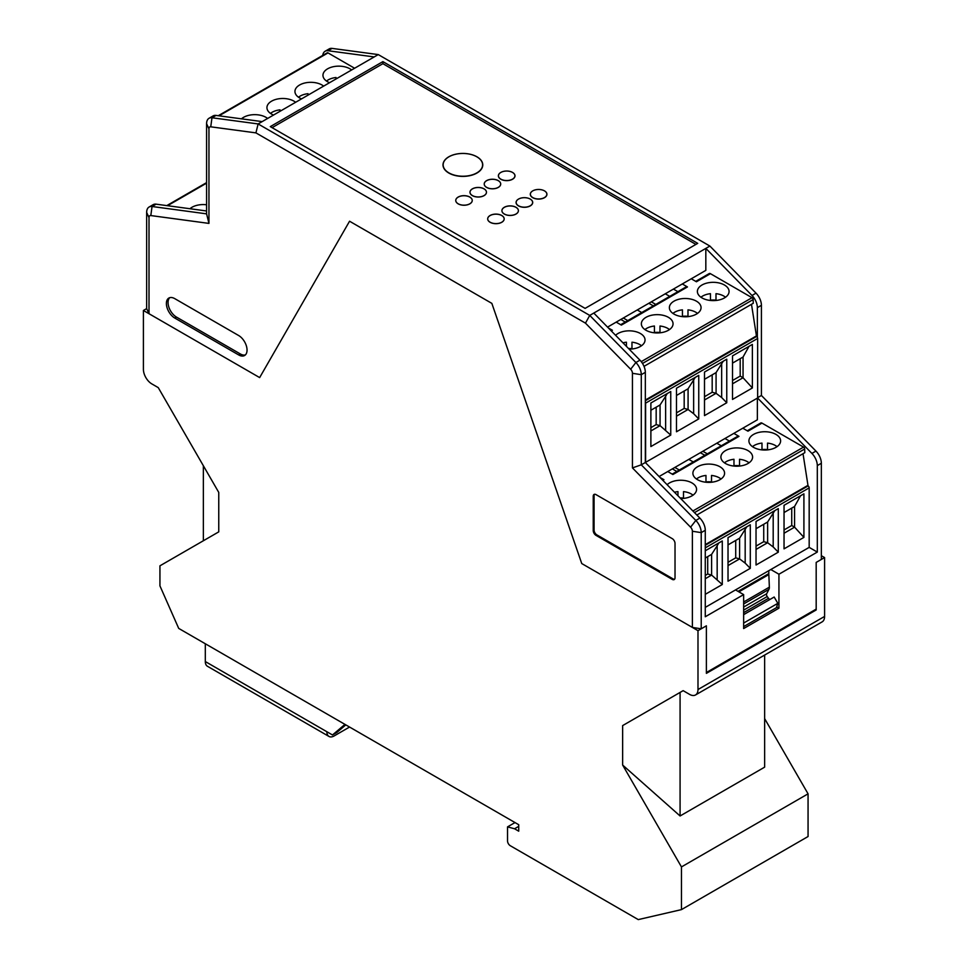 <?xml version="1.0" encoding="UTF-8"?>
<svg xmlns="http://www.w3.org/2000/svg" width="968" height="968" viewBox="0 0 968 968"><rect width="100%" height="100%" fill="white"/><g stroke="black" fill="none" stroke-linecap="round" stroke-linejoin="round"><path stroke-width="1.45" d="M815.455 609.55L816.181 609.961L816.181 562.42L824.591 557.568L824.591 616.434A11.882 6.861 60 0 1 822.122 621.88L695.52 694.963A11.882 6.861 -120 0 0 697.989 689.531L697.989 630.664L581.756 563.558L491.841 303.371L581.756 563.558L692.386 627.433L701.219 628.801L706.386 625.812L697.989 630.664M757.641 397.642L761.417 395.464L815.951 451.088A11.882 6.861 60 0 1 821.348 463.261L821.348 559.443L816.181 562.42L816.181 609.126L706.386 672.518L706.386 625.812L706.386 673.353L816.181 609.961M743.642 624.493L743.642 621.771M743.642 603.959L768.955 589.343A6.34 3.654 60 0 0 769.366 587.419A6.34 3.654 60 0 0 769.354 587.165L768.846 574.556L768.011 574.072M743.642 614.656L774.17 597.026L777.812 603.33L776.409 607.698L743.642 626.623M768.955 589.343L766.644 593.783A2.372 1.367 -120 0 0 766.487 594.509A2.372 1.367 -120 0 0 767.213 596.53L768.495 598.309A2.372 1.367 -120 0 0 770.032 599.422M768.846 574.556L738.874 591.859M744.198 622.739L777.812 603.33M821.348 555.705L824.591 557.568M751.495 304.303L756.528 336.513A1.585 0.92 60 0 1 757.641 338.461L757.641 397.969L641.288 464.821L641.288 374.676A11.882 6.861 -120 0 0 635.891 362.504L589.742 315.411L585.471 323.143L255.927 132.882L210.746 126.82A3.957 2.287 -120 0 0 208.955 128.804L208.955 223.402L150.814 215.561A3.957 2.287 -120 0 0 149.012 217.546L149.012 313.717L259.654 377.593L349.557 221.224L259.654 377.593L143.409 310.486L143.409 369.352A11.882 6.861 -120 0 0 151.819 383.897L158.256 387.624L218.756 492.409L218.756 531.868L159.938 565.82L159.938 585.87L178.705 628.401L518.727 824.712L518.727 831.185L514.553 828.765L507.522 826.89L507.522 840.889A3.957 2.287 -120 0 0 510.33 845.742L638.263 919.6L681.46 909.617L681.46 866.917L622.642 765.047L622.642 725.589L683.142 690.656L689.579 694.383A11.882 6.861 -120 0 0 695.52 694.963M349.557 221.224L491.841 303.371L349.557 221.224M203.365 540.749L203.365 465.753M681.46 909.617L808.062 836.521L808.062 793.833L681.46 866.917M764.635 718.607L808.062 793.833M205.313 643.768L205.313 661.555A10.297 5.941 -60 0 0 207.442 666.274L328.999 736.454A10.297 5.941 120 0 0 334.154 735.934L349.557 727.041M328.999 736.454A10.297 5.941 120 0 1 326.869 731.735L332.472 734.966L344.959 724.391M345.806 724.887L336.949 732.377L332.472 734.966M518.727 826.357L514.553 828.765M507.522 826.89L515.012 822.57M764.635 655.07L764.635 767.152L680.08 815.976L622.642 765.047M622.642 725.589L680.08 692.423L680.08 815.976M680.08 692.423L683.142 690.656M143.409 310.486L146.652 308.623L149.012 313.717M732.51 363.121L743.049 357.035L743.049 377.738L752.378 387.962L732.51 399.433L732.51 355.885L752.378 344.414L752.378 387.962M732.51 380.521L740.193 376.092L743.049 377.738L732.51 383.824M740.193 376.092L740.193 358.692M749.014 346.35L743.049 357.035M645.608 462.644L645.608 403.136A1.585 0.92 -120 0 0 645.329 402.119M670.751 391.532L650.883 403.003L650.883 446.563L670.751 435.092L670.751 391.532M698.751 375.366L676.487 388.216L676.487 431.776L698.751 418.926L698.751 375.366M726.762 359.201L704.498 372.051L704.498 415.611L726.762 402.749L726.762 359.201M650.883 430.954L660.067 425.654L670.751 435.092M665.633 429.877L665.633 396.323L660.067 404.951L660.067 425.654L656.171 424.601L656.171 407.201M667.23 393.577L665.633 396.323M650.883 410.25L660.067 404.951M650.883 427.65L656.171 424.601M695.23 377.399L688.079 388.773L688.079 409.476L684.182 408.423L676.487 412.864M676.487 395.464L688.079 388.773M676.487 416.167L688.079 409.476L693.645 413.711L693.645 380.158M684.182 391.024L684.182 408.423M693.645 413.711L698.751 418.926M723.241 361.233L716.078 372.607L716.078 393.31L712.182 392.258L704.498 396.699M704.498 379.299L716.078 372.607M704.498 399.99L716.078 393.31L721.656 397.533L721.656 363.992M712.182 374.858L712.182 392.258M721.656 397.533L726.762 402.749M695.726 281.361L709.241 273.569A2.372 1.367 60 0 1 710.427 273.678L696.428 281.773L691.261 278.784M710.427 273.678L752.015 297.696A1.585 0.92 60 0 1 753.14 299.572L753.273 303.274L644.01 366.352M755.96 336.199L645.329 400.062M620.67 324.704L686.276 286.831A2.372 1.367 60 0 1 687.462 286.939L682.307 283.963M610.784 330.415L611.207 330.161A2.372 1.367 60 0 1 612.405 330.282L608.388 327.958M687.462 286.939L621.359 325.103L616.205 322.126M615.575 335.303A15.839 9.148 180 0 1 617.995 333.512A15.839 9.148 180 0 1 635.262 331.528A15.839 9.148 180 0 1 645.039 339.974A15.839 9.148 180 0 1 640.405 346.447A15.839 9.148 180 0 1 629.127 349.121M646.007 317.335A15.839 9.148 180 0 1 663.274 315.35A15.839 9.148 180 0 1 673.05 323.808A15.839 9.148 180 0 1 668.404 330.269A15.839 9.148 180 0 1 651.137 332.254A15.839 9.148 180 0 1 641.36 323.808A15.839 9.148 180 0 1 646.007 317.335M702.018 284.991A15.839 9.148 180 0 1 719.284 283.019A15.839 9.148 180 0 1 729.073 291.465A15.839 9.148 180 0 1 724.427 297.938A15.839 9.148 180 0 1 707.16 299.911A15.839 9.148 180 0 1 697.384 291.465A15.839 9.148 180 0 1 702.018 284.991M674.006 301.169A15.839 9.148 180 0 1 691.273 299.185A15.839 9.148 180 0 1 701.062 307.63A15.839 9.148 180 0 1 696.415 314.104A15.839 9.148 180 0 1 679.149 316.088A15.839 9.148 180 0 1 669.372 307.63A15.839 9.148 180 0 1 674.006 301.169M687.982 316.318A14.98 8.652 0 0 0 682.44 316.318M697.505 313.414A14.98 8.652 0 0 0 687.982 309.857L687.982 316.645M682.44 316.645L682.44 309.857A14.98 8.652 0 0 0 672.929 313.414M626.429 346.375L626.429 342.2A14.98 8.652 0 0 0 622.956 342.829M631.971 348.661A14.98 8.652 0 0 0 628.534 348.528M641.481 345.745A14.98 8.652 0 0 0 631.971 342.2L631.971 348.988M654.428 332.81L654.428 326.022A14.98 8.652 0 0 0 644.918 329.58M659.982 332.496A14.98 8.652 0 0 0 654.428 332.496M669.493 329.58A14.98 8.652 0 0 0 659.982 326.022L659.982 332.81M710.451 300.467L710.451 293.679A14.98 8.652 0 0 0 700.929 297.236M715.993 300.153A14.98 8.652 0 0 0 710.451 300.153M725.516 297.236A14.98 8.652 0 0 0 715.993 293.679L715.993 300.467M625.292 322.041L620.827 319.452M627.784 320.602L623.319 318.012M641.736 312.543L637.259 309.966M653.303 305.864L648.826 303.286M655.796 304.424L651.319 301.847M669.735 296.377L665.27 293.788M673.413 289.093L677.527 291.441A2.372 1.367 60 0 1 677.866 291.683M784.044 512.544L794.583 506.458L794.583 527.161L803.912 537.385L784.044 548.856L784.044 505.296L803.912 493.825L803.912 537.385M784.044 529.944L791.727 525.503L794.583 527.161L784.044 533.247M791.727 525.503L791.727 508.103M800.548 495.773L794.583 506.458M255.927 132.882L258.117 123.94L589.742 315.411L593.795 313.063L639.945 360.169A11.882 6.861 60 0 1 645.329 372.329L645.329 462.486L699.876 518.11A11.882 6.861 60 0 1 705.273 530.283L705.273 616.761L743.642 594.606L743.642 628.559L778.938 608.182L778.938 574.23L817.307 552.075L809.175 547.38L809.175 487.872A1.585 0.92 60 0 0 808.062 485.936L705.273 545.286M809.175 547.38L705.273 607.384M705.273 578.719L711.601 575.065L722.285 584.515L722.285 540.955L705.273 550.78M722.285 584.515L705.273 594.328M750.297 524.789L728.021 537.639L728.021 581.199L750.297 568.337L750.297 524.789M778.296 508.611L756.032 521.474L756.032 565.022L778.296 552.171L778.296 508.611M717.167 579.3L717.167 545.746L711.601 554.374L711.601 575.065L707.705 574.012L707.705 556.612M718.764 542.987L717.167 545.746M705.273 558.028L711.601 554.374M705.273 575.428L707.705 574.012M746.764 526.822L739.612 538.196L739.612 558.899L735.716 557.846L728.021 562.287M728.021 544.887L739.612 538.196M728.021 565.59L739.612 558.899L745.178 563.134L745.178 529.581M735.716 540.446L735.716 557.846M745.178 563.134L750.297 568.337M774.775 510.644L767.624 522.03L767.624 542.721L763.728 541.681L756.032 546.109M756.032 528.709L767.624 522.03M756.032 549.413L767.624 542.721L773.19 546.956L773.19 513.403M763.728 524.281L763.728 541.681M773.19 546.956L778.296 552.171M747.272 430.784L760.775 422.98A2.372 1.367 60 0 1 761.973 423.101L747.962 431.184L742.795 428.207M803.029 453.714L808.062 485.936M761.973 423.101L803.561 447.107A1.585 0.92 60 0 1 804.674 448.995L804.807 452.685L696.839 515.024M807.506 485.609L705.273 544.633M672.203 474.126L737.81 436.241A2.372 1.367 60 0 1 738.995 436.362L733.841 433.386M662.33 479.825L662.753 479.584A2.372 1.367 60 0 1 663.939 479.704L659.946 477.393M738.995 436.362L672.905 474.526L667.739 471.549M667.121 484.714A15.839 9.148 180 0 1 669.529 482.923A15.839 9.148 180 0 1 686.796 480.939A15.839 9.148 180 0 1 696.573 489.397A15.839 9.148 180 0 1 691.938 495.858A15.839 9.148 180 0 1 680.685 498.544M697.541 466.757A15.839 9.148 180 0 1 714.808 464.773A15.839 9.148 180 0 1 724.584 473.219A15.839 9.148 180 0 1 719.95 479.692A15.839 9.148 180 0 1 702.683 481.677A15.839 9.148 180 0 1 692.894 473.219A15.839 9.148 180 0 1 697.541 466.757M753.552 434.414A15.839 9.148 180 0 1 770.818 432.43A15.839 9.148 180 0 1 780.607 440.888A15.839 9.148 180 0 1 775.961 447.349A15.839 9.148 180 0 1 758.694 449.334A15.839 9.148 180 0 1 748.917 440.888A15.839 9.148 180 0 1 753.552 434.414M725.552 450.592A15.839 9.148 180 0 1 742.819 448.607A15.839 9.148 180 0 1 752.596 457.053A15.839 9.148 180 0 1 747.949 463.527A15.839 9.148 180 0 1 730.683 465.511A15.839 9.148 180 0 1 720.906 457.053A15.839 9.148 180 0 1 725.552 450.592M739.528 465.741A14.98 8.652 0 0 0 733.974 465.741M749.038 462.825A14.98 8.652 0 0 0 739.528 459.28L739.528 466.056M733.974 466.056L733.974 459.28A14.98 8.652 0 0 0 724.463 462.825M677.963 495.761L677.963 491.611A14.98 8.652 0 0 0 674.514 492.252M683.505 498.084A14.98 8.652 0 0 0 680.093 497.939M693.028 495.168A14.98 8.652 0 0 0 683.505 491.611L683.505 498.399M705.975 482.233L705.975 475.445A14.98 8.652 0 0 0 696.452 479.003M711.516 481.919A14.98 8.652 0 0 0 705.975 481.919M721.027 479.003A14.98 8.652 0 0 0 711.516 475.445L711.516 482.233M761.985 449.89L761.985 443.102A14.98 8.652 0 0 0 752.475 446.659M767.527 449.575A14.98 8.652 0 0 0 761.985 449.575M777.05 446.659A14.98 8.652 0 0 0 767.527 443.102L767.527 449.89M676.826 471.452L672.361 468.875M679.318 470.012L674.853 467.435M693.269 461.966L688.805 459.389M704.837 455.287L700.372 452.709M707.33 453.847L702.865 451.269M721.281 445.788L716.804 443.211M724.959 438.504L729.073 440.863A2.372 1.367 60 0 1 729.412 441.093M218.272 115.724L327.22 52.816A1.585 0.92 60 0 1 328.019 52.901L354.603 68.244M329.531 82.716A15.839 9.148 180 0 1 322.961 75.298A15.839 9.148 180 0 1 327.595 68.825A15.839 9.148 180 0 1 351.65 69.95M301.532 98.881A15.839 9.148 180 0 1 294.95 91.464A15.839 9.148 180 0 1 299.596 85.002A15.839 9.148 180 0 1 323.651 86.116M241.48 118.834A15.839 9.148 180 0 1 243.573 117.334A15.839 9.148 180 0 1 267.628 118.459M273.521 115.059A15.839 9.148 180 0 1 266.938 107.642A15.839 9.148 180 0 1 271.584 101.168A15.839 9.148 180 0 1 295.639 102.281M280.018 111.308L280.018 109.856A14.98 8.652 -0 0 0 270.495 113.413M336.029 78.965L336.029 77.513A14.98 8.652 -0 0 0 326.519 81.07M308.018 95.13L308.018 93.69A14.98 8.652 -0 0 0 298.507 97.236M695.919 244.408L382.892 63.682L272.081 127.655M476.946 173.03A19.88 11.483 180 0 1 455.275 175.523A19.88 11.483 180 0 1 442.993 164.911A19.88 11.483 180 0 1 448.825 156.792A19.88 11.483 180 0 1 470.496 154.311A19.88 11.483 180 0 1 482.766 164.911A19.88 11.483 180 0 1 476.946 173.03M469.831 203.849A8.24 4.755 180 0 1 460.853 204.877A8.24 4.755 180 0 1 455.759 200.485A8.24 4.755 180 0 1 458.179 197.121A8.24 4.755 180 0 1 467.157 196.093A8.24 4.755 180 0 1 472.239 200.485A8.24 4.755 180 0 1 469.831 203.849M530.27 205.894A8.313 4.804 180 0 1 521.207 206.934A8.313 4.804 180 0 1 516.065 202.493A8.313 4.804 180 0 1 518.509 199.093A8.313 4.804 180 0 1 527.572 198.053A8.313 4.804 180 0 1 532.702 202.493A8.313 4.804 180 0 1 530.27 205.894M512.568 179.237A8.313 4.804 180 0 1 503.505 180.278A8.313 4.804 180 0 1 498.375 175.849A8.313 4.804 180 0 1 500.807 172.449A8.313 4.804 180 0 1 509.87 171.409A8.313 4.804 180 0 1 515 175.849A8.313 4.804 180 0 1 512.568 179.237M501.763 222.289A8.24 4.755 180 0 1 492.785 223.318A8.24 4.755 180 0 1 487.69 218.925A8.24 4.755 180 0 1 490.111 215.561A8.24 4.755 180 0 1 499.089 214.533A8.24 4.755 180 0 1 504.171 218.925A8.24 4.755 180 0 1 501.763 222.289M515.98 214.073A8.24 4.755 180 0 1 507.002 215.102A8.24 4.755 180 0 1 501.92 210.709A8.24 4.755 180 0 1 504.34 207.346A8.24 4.755 180 0 1 513.318 206.317A8.24 4.755 180 0 1 518.4 210.709A8.24 4.755 180 0 1 515.98 214.073M544.5 197.678A8.313 4.804 180 0 1 535.437 198.718A8.313 4.804 180 0 1 530.295 194.278A8.313 4.804 180 0 1 532.739 190.877A8.313 4.804 180 0 1 541.802 189.837A8.313 4.804 180 0 1 546.932 194.278A8.313 4.804 180 0 1 544.5 197.678M484.06 195.633A8.24 4.755 180 0 1 475.082 196.673A8.24 4.755 180 0 1 469.988 192.269A8.24 4.755 180 0 1 472.408 188.905A8.24 4.755 180 0 1 481.386 187.877A8.24 4.755 180 0 1 486.468 192.269A8.24 4.755 180 0 1 484.06 195.633M498.29 187.417A8.24 4.755 180 0 1 489.3 188.457A8.24 4.755 180 0 1 484.218 184.053A8.24 4.755 180 0 1 486.638 180.689A8.24 4.755 180 0 1 495.616 179.661A8.24 4.755 180 0 1 500.698 184.053A8.24 4.755 180 0 1 498.29 187.417M482.729 165.564A19.88 11.483 0 0 0 482.608 164.754M443.15 164.754A19.88 11.483 0 0 0 443.029 165.564M532.63 202.433A8.24 4.755 0 0 0 530.21 199.069A8.24 4.755 0 0 0 521.232 198.029A8.24 4.755 0 0 0 516.15 202.433A8.24 4.755 0 0 0 518.558 205.797A8.24 4.755 0 0 0 527.536 206.825A8.24 4.755 0 0 0 532.63 202.433L532.63 203.159A8.313 4.804 0 0 0 532.63 203.123M516.15 203.123A8.313 4.804 0 0 0 516.15 203.135L516.15 202.433M514.928 176.491A8.313 4.804 0 0 0 514.928 176.478L514.928 175.777A8.24 4.755 0 0 0 512.508 172.413A8.24 4.755 0 0 0 503.529 171.384A8.24 4.755 0 0 0 498.447 175.777A8.24 4.755 0 0 0 500.855 179.141A8.24 4.755 0 0 0 509.846 180.169A8.24 4.755 0 0 0 514.928 175.777M498.447 176.478A8.313 4.804 0 0 0 498.447 176.491L498.447 175.777M546.86 194.931A8.313 4.804 0 0 0 546.86 194.907L546.86 194.217A8.24 4.755 0 0 0 544.439 190.853A8.24 4.755 0 0 0 535.461 189.825A8.24 4.755 0 0 0 530.379 194.217A8.24 4.755 0 0 0 532.787 197.581A8.24 4.755 0 0 0 541.765 198.609A8.24 4.755 0 0 0 546.86 194.217M530.379 194.907A8.313 4.804 0 0 0 530.379 194.931L530.379 194.217M262.171 121.605L258.117 123.94L211.98 117.757A11.882 6.861 -120 0 0 209.052 118.265L213.093 115.93A11.882 6.861 60 0 1 216.021 115.422L262.171 121.605L374.205 56.93L328.055 50.735A11.882 6.861 -120 0 0 325.127 51.243A11.882 6.861 -120 0 0 322.743 55.406M208.955 223.402L206.583 213.855L152.049 206.499A11.882 6.861 -120 0 0 149.108 207.007L153.162 204.672A11.882 6.861 60 0 1 156.09 204.163L206.583 210.976M593.795 313.063L709.883 246.053L756.02 293.147A11.882 6.861 60 0 1 761.417 305.319L761.417 395.464M374.205 56.93L378.258 54.583L709.883 246.053M697.71 243.367L585.108 308.381L270.29 126.627L382.892 61.613L697.71 243.367M382.892 61.613L382.892 63.682M482.608 165.117A19.808 11.434 180 0 1 482.681 165.952M443.078 165.952A19.808 11.434 180 0 1 443.15 165.117M607.553 327.111L705.829 270.374L705.829 248.389L751.979 295.482A11.882 6.861 -120 0 1 757.363 307.655L761.417 305.319M817.307 552.075L817.307 465.608A11.882 6.861 -120 0 0 811.91 453.423L757.569 398.005M757.363 337.445L757.363 307.655M659.099 476.534L757.363 419.797L757.363 398.126M325.127 51.243L329.18 48.908A11.882 6.861 60 0 1 332.109 48.4L378.258 54.583M701.219 628.801L701.219 532.618A11.882 6.861 -120 0 0 695.823 520.445L641.288 464.821L632.443 467.907L632.443 373.309A3.957 2.287 -120 0 0 630.652 369.244L635.891 362.504L639.945 360.169M778.938 608.182L776.675 606.888M743.642 594.606L735.523 589.911M738.04 591.363L768.846 573.576L768.737 570.733M778.938 574.23L770.806 569.535M585.471 323.143L630.652 369.244M692.386 627.433L692.386 531.25A3.957 2.287 -120 0 0 690.583 527.197L632.443 467.907M238.648 335.521A11.882 6.861 60 0 1 247.046 350.065A11.882 6.861 60 0 1 244.589 355.51A11.882 6.861 60 0 1 238.648 354.917L174.784 318.048A11.882 6.861 60 0 1 166.387 303.504A11.882 6.861 60 0 1 168.843 298.059A11.882 6.861 60 0 1 174.784 298.652L238.648 335.521M593.239 530.537L593.239 496.257A3.957 2.287 60 0 1 594.049 494.442A3.957 2.287 60 0 1 596.034 494.636L672.215 538.619A3.957 2.287 60 0 1 675.023 543.471L675.023 577.751A3.957 2.287 60 0 1 674.2 579.566A3.957 2.287 60 0 1 672.215 579.372L596.034 535.389A3.957 2.287 60 0 1 593.239 530.537L594.074 530.053A3.957 2.287 -120 0 0 596.881 534.905L673.062 578.888A3.957 2.287 -120 0 0 674.575 579.251M149.108 207.007A11.882 6.861 -120 0 0 146.652 212.44L146.652 308.623M206.583 213.855L206.583 123.698L208.955 128.804M209.052 118.265A11.882 6.861 -120 0 0 206.583 123.698M169.739 297.672A11.882 6.861 -120 0 0 168.057 302.524A11.882 6.861 -120 0 0 176.466 317.081L240.33 353.949A11.882 6.861 -120 0 0 245.364 354.917M594.521 494.273A3.957 2.287 -120 0 0 594.074 495.773L594.074 530.053M490.111 222.216A8.24 4.755 0 0 0 499.089 223.257A8.24 4.755 0 0 0 504.171 218.853A8.24 4.755 0 0 0 501.763 215.489A8.24 4.755 0 0 0 492.785 214.46A8.24 4.755 0 0 0 487.69 218.853A8.24 4.755 0 0 0 490.111 222.216M504.34 214.013A8.24 4.755 0 0 0 513.318 215.041A8.24 4.755 0 0 0 518.4 210.649A8.24 4.755 0 0 0 515.98 207.285A8.24 4.755 0 0 0 507.002 206.244A8.24 4.755 0 0 0 501.92 210.649A8.24 4.755 0 0 0 504.34 214.013M486.638 187.356A8.24 4.755 0 0 0 495.616 188.385A8.24 4.755 0 0 0 500.698 183.993A8.24 4.755 0 0 0 498.29 180.629A8.24 4.755 0 0 0 489.3 179.6A8.24 4.755 0 0 0 484.218 183.993A8.24 4.755 0 0 0 486.638 187.356M458.179 203.788A8.24 4.755 0 0 0 467.157 204.817A8.24 4.755 0 0 0 472.239 200.424A8.24 4.755 0 0 0 469.831 197.061A8.24 4.755 0 0 0 460.853 196.032A8.24 4.755 0 0 0 455.759 200.424A8.24 4.755 0 0 0 458.179 203.788M472.408 195.572A8.24 4.755 0 0 0 481.386 196.601A8.24 4.755 0 0 0 486.468 192.208A8.24 4.755 0 0 0 484.06 188.845A8.24 4.755 0 0 0 475.082 187.816A8.24 4.755 0 0 0 469.988 192.208A8.24 4.755 0 0 0 472.408 195.572M448.934 172.897A19.723 11.386 0 0 0 470.436 175.365A19.723 11.386 0 0 0 482.608 164.85A19.723 11.386 0 0 0 476.825 156.792A19.723 11.386 0 0 0 455.335 154.323A19.723 11.386 0 0 0 443.15 164.85A19.723 11.386 0 0 0 448.934 172.897M189.958 208.725A15.839 9.148 180 0 1 192.039 207.249A15.839 9.148 180 0 1 206.583 204.78M769.354 587.165L743.642 602.011M766.644 593.783L743.642 607.069M743.642 610.13L767.213 596.53M768.495 598.309L743.642 612.659M824.591 616.434L697.989 689.531M326.869 731.735L205.313 661.555M645.608 403.136L757.641 338.461M756.528 336.513L645.329 400.716M642.51 363.448L753.14 299.572M752.015 297.696L641.24 361.645M611.292 330.923L612.405 330.282M705.273 547.864L809.175 487.872M694.48 512.616L804.674 448.995M803.561 447.107L692.894 510.995M662.838 480.334L663.939 479.704M219.022 115.821L328.019 52.901M210.746 126.82L211.98 117.757L216.021 115.422M328.055 50.735L332.109 48.4M756.02 293.147L751.979 295.482M815.951 451.088L811.91 453.423M692.386 531.25L701.219 532.618L705.273 530.283M817.307 465.608L821.348 463.261M632.443 373.309L641.288 374.676L645.329 372.329M699.876 518.11L695.823 520.445L690.583 527.197M150.814 215.561L152.049 206.499L156.09 204.163M146.652 212.44L149.012 217.546M174.784 318.048L176.466 317.081M240.33 353.949L238.648 354.917M593.239 496.257L594.074 495.773M596.034 535.389L596.881 534.905M673.062 578.888L672.215 579.372M167.537 205.7L206.583 183.158M482.608 166.363L482.608 164.85M443.15 166.363L443.15 164.85M206.583 182.625L166.786 205.603"/></g></svg>
